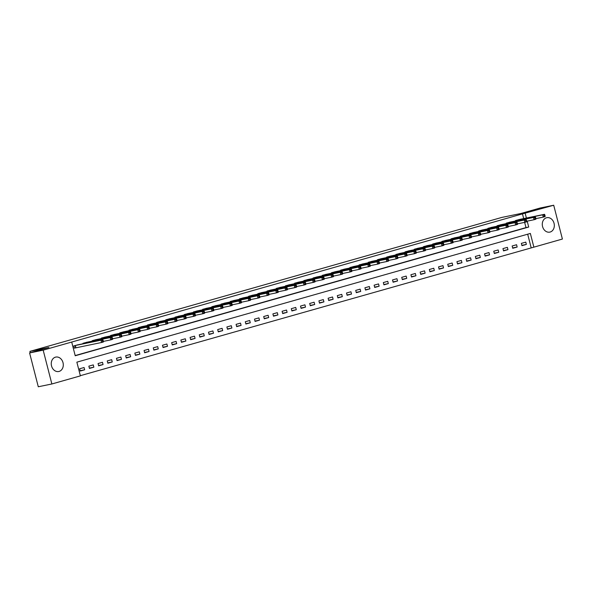 <?xml version="1.0" encoding="UTF-8"?>
<svg xmlns="http://www.w3.org/2000/svg" width="592" height="592" viewBox="0 0 592 592"><rect width="100%" height="100%" fill="white"/><g stroke="black" fill="none" stroke-linecap="round" stroke-linejoin="round"><path stroke-width="0.89" d="M55.441 357.161A7.363 5.964 -101.6 0 1 55.789 357.08A7.363 5.964 -101.6 0 1 63.063 362.874A7.363 5.964 -101.6 0 1 59.104 371.428A7.363 5.964 -101.6 0 1 58.756 371.51A7.363 5.964 -101.6 0 1 51.482 365.708A7.363 5.964 -101.6 0 1 55.441 357.161M546.475 217.782A7.363 5.964 -101.6 0 1 546.816 217.693A7.363 5.964 -101.6 0 1 554.097 223.495A7.363 5.964 -101.6 0 1 550.131 232.042A7.363 5.964 -101.6 0 1 549.79 232.123A7.363 5.964 -101.6 0 1 542.509 226.329A7.363 5.964 -101.6 0 1 546.475 217.782M51.859 383.979L38.288 386.768L29.6 352.95L48.921 347.46L29.918 351.374L501.809 217.427L520.812 213.512L540.141 208.021L553.712 205.232L562.4 239.05L533.873 247.153L530.351 233.44L76.864 362.163L80.386 375.876L51.859 383.979L43.179 350.153L71.706 342.05L75.221 355.762L528.708 227.039L527.191 221.134M80.334 375.683L533.873 247.153M531.157 247.708L527.687 234.195M525.777 242.128L521.36 243.379L521.944 245.665L526.362 244.415L525.777 242.128M516.572 244.74L512.154 245.991L512.746 248.277L517.156 247.027L516.572 244.74M507.374 247.352L502.956 248.603L503.54 250.89L507.958 249.639L507.374 247.352M498.168 249.965L493.75 251.215L494.335 253.502L498.753 252.251L498.168 249.965M488.97 252.577L484.552 253.827L485.137 256.114L489.554 254.863L488.97 252.577M479.764 255.189L475.346 256.44L475.931 258.726L480.349 257.476L479.764 255.189M470.559 257.801L466.148 259.052L466.733 261.338L471.151 260.088L470.559 257.801M461.36 260.413L456.943 261.664L457.527 263.951L461.945 262.7L461.36 260.413M452.155 263.026L447.737 264.276L448.329 266.563L452.747 265.312L452.155 263.026M442.957 265.638L438.539 266.888L439.123 269.175L443.541 267.924L442.957 265.638M433.751 268.25L429.333 269.501L429.925 271.787L434.343 270.537L433.751 268.25M424.553 270.862L420.135 272.113L420.72 274.399L425.137 273.149L424.553 270.862M415.347 273.474L410.929 274.725L411.521 277.012L415.932 275.761L415.347 273.474M406.149 276.087L401.731 277.337L402.316 279.624L406.734 278.373L406.149 276.087M396.943 278.699L392.526 279.949L393.11 282.236L397.528 280.985L396.943 278.699M387.745 281.311L383.327 282.562L383.912 284.848L388.33 283.598L387.745 281.311M378.54 283.923L374.122 285.174L374.706 287.46L379.124 286.21L378.54 283.923M369.334 286.535L364.924 287.786L365.508 290.073L369.926 288.822L369.334 286.535M360.136 289.148L355.718 290.398L356.303 292.685L360.72 291.434L360.136 289.148M350.93 291.76L346.512 293.01L347.104 295.297L351.522 294.046L350.93 291.76M341.732 294.372L337.314 295.623L337.899 297.909L342.317 296.659L341.732 294.372M332.526 296.984L328.109 298.235L328.701 300.521L333.118 299.271L332.526 296.984M323.328 299.596L318.91 300.847L319.495 303.134L323.913 301.883L323.328 299.596M314.123 302.209L309.705 303.459L310.297 305.746L314.707 304.495L314.123 302.209M304.924 304.821L300.507 306.071L301.091 308.358L305.509 307.107L304.924 304.821M295.719 307.433L291.301 308.684L291.893 310.97L296.303 309.72L295.719 307.433M286.521 310.045L282.103 311.296L282.687 313.582L287.105 312.332L286.521 310.045M277.315 312.657L272.897 313.908L273.482 316.195L277.9 314.944L277.315 312.657M268.109 315.27L263.699 316.52L264.284 318.807L268.701 317.556L268.109 315.27M258.911 317.882L254.493 319.132L255.078 321.419L259.496 320.168L258.911 317.882M249.706 320.494L245.288 321.745L245.88 324.031L250.298 322.781L249.706 320.494M240.507 323.106L236.09 324.357L236.674 326.643L241.092 325.393L240.507 323.106M231.302 325.718L226.884 326.969L227.476 329.256L231.894 328.005L231.302 325.718M222.104 328.331L217.686 329.581L218.27 331.868L222.688 330.617L222.104 328.331M212.898 330.943L208.48 332.193L209.072 334.48L213.49 333.229L212.898 330.943M203.7 333.555L199.282 334.806L199.867 337.092L204.284 335.842L203.7 333.555M194.494 336.167L190.076 337.418L190.668 339.704L195.079 338.446L194.494 336.167M185.296 338.779L180.878 340.03L181.463 342.317L185.881 341.059L185.296 338.779M176.09 341.392L171.673 342.642L172.257 344.929L176.675 343.671L176.09 341.392M166.885 344.004L162.474 345.254L163.059 347.541L167.477 346.283L166.885 344.004M157.687 346.616L153.269 347.867L153.853 350.153L158.271 348.895L157.687 346.616M148.481 349.228L144.071 350.479L144.655 352.765L149.073 351.507L148.481 349.228M139.283 351.84L134.865 353.091L135.45 355.378L139.867 354.12L139.283 351.84M130.077 354.453L125.659 355.703L126.251 357.99L130.669 356.732L130.077 354.453M120.879 357.065L116.461 358.315L117.046 360.602L121.464 359.344L120.879 357.065M111.673 359.677L107.256 360.928L107.848 363.214L112.265 361.956L111.673 359.677M102.475 362.289L98.057 363.54L98.642 365.826L103.06 364.568L102.475 362.289M93.27 364.901L88.852 366.152L89.444 368.439L93.854 367.181L93.27 364.901M84.071 367.514L79.654 368.764L80.238 371.051L84.656 369.793L84.071 367.514M523.683 218.596L522.47 213.882L71.706 342.05M75.169 355.57L525.992 227.594L524.653 222.377M519.931 219.366L515.491 220.527L515.602 220.979M510.726 221.978L506.286 223.14L506.404 223.591M501.528 224.59L497.088 225.752L497.199 226.203M492.322 227.202L487.882 228.364L488 228.815M483.124 229.814L478.684 230.976L478.795 231.428M473.918 232.427L469.478 233.588L469.597 234.04M464.72 235.039L460.28 236.201L460.391 236.645M455.514 237.651L451.074 238.813L451.193 239.257M446.316 240.263L441.869 241.425L441.987 241.869M437.111 242.875L432.671 244.037L432.789 244.481M427.912 245.488L423.465 246.649L423.583 247.093M418.707 248.1L414.267 249.262L414.378 249.706M409.509 250.712L405.061 251.874L405.18 252.318M400.303 253.324L395.863 254.486L395.974 254.93M391.097 255.936L386.657 257.098L386.776 257.542M381.899 258.549L377.459 259.71L377.57 260.154M372.694 261.161L368.254 262.323L368.372 262.767M363.495 263.773L359.055 264.935L359.166 265.379M354.29 266.385L349.85 267.547L349.968 267.991M345.092 268.997L340.644 270.159L340.763 270.603M335.886 271.61L331.446 272.771L331.564 273.215M326.688 274.222L322.24 275.384L322.359 275.828M317.482 276.834L313.042 277.996L313.153 278.44M308.284 279.446L303.837 280.608L303.955 281.052M299.078 282.058L294.638 283.22L294.749 283.664M289.873 284.671L285.433 285.832L285.551 286.276M280.675 287.283L276.235 288.445L276.346 288.889M271.469 289.895L267.029 291.057L267.147 291.501M262.271 292.507L257.831 293.669L257.942 294.113M253.065 295.119L248.625 296.281L248.744 296.725M243.867 297.732L239.427 298.893L239.538 299.337M234.661 300.344L230.221 301.506L230.34 301.95M225.463 302.956L221.016 304.118L221.134 304.562M216.258 305.568L211.818 306.73L211.929 307.174M207.059 308.18L202.612 309.342L202.73 309.786M197.854 310.793L193.414 311.954L193.525 312.398M188.648 313.405L184.208 314.567L184.327 315.011M179.45 316.017L175.01 317.179L175.121 317.623M170.244 318.629L165.804 319.791L165.923 320.235M161.046 321.241L156.606 322.403L156.717 322.847M151.841 323.854L147.401 325.015L147.519 325.459M142.642 326.466L138.202 327.628L138.313 328.072M133.437 329.078L128.997 330.24L129.115 330.684M124.239 331.69L119.791 332.852L119.91 333.296M115.033 334.302L110.593 335.464L110.704 335.908M105.835 336.915L101.387 338.076L101.506 338.52M96.629 339.527L92.189 340.689L92.3 341.133M87.424 342.139L82.984 343.301L83.102 343.745M78.225 344.751L73.785 345.913L74.37 348.192L75.569 347.852M29.918 351.374L30.273 352.758M29.6 352.95L43.179 350.153M522.47 213.882L553.712 205.232M526.399 218.034L525.185 213.327M525.992 227.594L528.708 227.039M521.863 245.34L526.362 244.415M80.157 370.725L84.656 369.793M89.355 368.113L93.854 367.181M98.561 365.501L103.06 364.568M107.759 362.889L112.265 361.956M116.964 360.276L121.464 359.344M126.163 357.664L130.669 356.732M135.368 355.052L139.867 354.12M144.566 352.44L149.073 351.507M153.772 349.828L158.271 348.895M162.978 347.215L167.477 346.283M172.176 344.603L176.675 343.671M181.381 341.991L185.881 341.059M190.58 339.379L195.079 338.446M199.785 336.767L204.284 335.842M208.983 334.154L213.49 333.229M218.189 331.542L222.688 330.617M227.387 328.93L231.894 328.005M236.593 326.318L241.092 325.393M245.791 323.706L250.298 322.781M254.997 321.093L259.496 320.168M264.202 318.481L268.701 317.556M273.4 315.869L277.9 314.944M282.606 313.257L287.105 312.332M291.804 310.645L296.303 309.72M301.01 308.032L305.509 307.107M310.208 305.42L314.707 304.495M319.414 302.808L323.913 301.883M328.612 300.196L333.118 299.271M337.817 297.584L342.317 296.659M347.016 294.971L351.522 294.046M356.221 292.359L360.72 291.434M365.427 289.747L369.926 288.822M374.625 287.135L379.124 286.21M383.831 284.523L388.33 283.598M393.029 281.91L397.528 280.985M402.234 279.298L406.734 278.373M411.433 276.686L415.932 275.761M420.638 274.074L425.137 273.149M429.836 271.462L434.343 270.537M439.042 268.849L443.541 267.924M448.24 266.237L452.747 265.312M457.446 263.625L461.945 262.7M466.651 261.013L471.151 260.088M475.85 258.401L480.349 257.476M485.055 255.788L489.554 254.863M494.253 253.176L498.753 252.251M503.459 250.564L507.958 249.639M512.657 247.952L517.156 247.027M545.084 215.917L544.855 215L544.115 215.207L544.351 216.124L545.084 215.917L545.106 216.591L543.271 217.109L542.679 214.822L516.69 220.187M544.115 215.207L542.679 214.822L544.522 214.304L518.71 219.61M544.351 216.124L543.271 217.109L535.886 218.633M544.855 215L544.522 214.304M535.886 218.522L535.649 217.612L534.909 217.819L535.146 218.737L535.886 218.522L535.908 219.203L534.065 219.721L533.481 217.434L507.485 222.799M534.909 217.819L533.481 217.434L535.316 216.916L509.505 222.222M535.146 218.737L534.065 219.721L526.688 221.245M535.649 217.612L535.316 216.916M526.68 221.134L526.443 220.224L525.711 220.431L525.948 221.349L526.68 221.134L526.702 221.815L524.86 222.333L524.275 220.046L498.286 225.411M525.711 220.431L524.275 220.046L526.118 219.528L500.307 224.834M525.948 221.349L524.86 222.333L517.482 223.857M526.443 220.224L526.118 219.528M517.482 223.746L517.245 222.836L516.505 223.043L516.742 223.961L517.482 223.746L517.504 224.427L515.662 224.945L515.077 222.659L489.081 228.024M516.505 223.043L515.077 222.659L516.912 222.141L491.101 227.446M516.742 223.961L515.662 224.945L508.284 226.47M517.245 222.836L516.912 222.141M508.276 226.359L508.04 225.448L507.307 225.656L507.544 226.573L508.276 226.359L508.299 227.039L506.456 227.557L505.871 225.271L479.875 230.636M507.307 225.656L505.871 225.271L507.714 224.753L481.903 230.059M507.544 226.573L506.456 227.557L499.078 229.082M508.04 225.448L507.714 224.753M499.078 228.971L498.841 228.061L498.101 228.268L498.338 229.185L499.078 228.971L499.1 229.652L497.258 230.17L496.673 227.883L470.677 233.248M498.101 228.268L496.673 227.883L498.508 227.365L472.727 232.671M498.338 229.185L497.258 230.17L489.873 231.694M498.841 228.061L498.508 227.365M489.873 231.583L489.636 230.673L488.903 230.88L489.133 231.798L489.873 231.583L489.895 232.264L488.052 232.782L487.468 230.495L461.471 235.86M488.903 230.88L487.468 230.495L489.31 229.977L463.499 235.283M489.133 231.798L488.052 232.782L480.674 234.306M489.636 230.673L489.31 229.977M480.667 234.195L480.438 233.285L479.698 233.492L479.934 234.41L480.667 234.195L480.689 234.876L478.854 235.394L478.262 233.107L452.273 238.472M479.698 233.492L478.262 233.107L480.105 232.589L454.293 237.895M479.934 234.41L478.854 235.394L471.469 236.918M480.438 233.285L480.105 232.589M471.469 236.807L471.232 235.897L470.499 236.104L470.729 237.022L471.469 236.807L471.491 237.488L469.648 238.006L469.064 235.72L443.068 241.085M470.499 236.104L469.064 235.72L470.906 235.202L445.125 240.507M470.729 237.022L469.648 238.006L462.271 239.531M471.232 235.897L470.906 235.202M462.263 239.42L462.034 238.509L461.294 238.717L461.531 239.634L462.263 239.42L462.285 240.1L460.45 240.618L459.858 238.332L433.869 243.697M461.294 238.717L459.858 238.332L461.701 237.814L435.89 243.12M461.531 239.634L460.45 240.618L453.065 242.143M462.034 238.509L461.701 237.814M453.065 242.032L452.828 241.122L452.096 241.329L452.325 242.246L453.065 242.032L453.087 242.713L451.245 243.231L450.66 240.944L424.664 246.309M452.096 241.329L450.66 240.944L452.495 240.426L426.684 245.732M452.325 242.246L451.245 243.231L443.867 244.755M452.828 241.122L452.495 240.426M443.859 244.644L443.63 243.734L442.89 243.941L443.127 244.859L443.859 244.644L443.882 245.325L442.046 245.843L441.454 243.556L415.466 248.921M442.89 243.941L441.454 243.556L443.297 243.038L417.486 248.344M443.127 244.859L442.046 245.843L434.661 247.367M443.63 243.734L443.297 243.038M434.661 247.256L434.424 246.346L433.684 246.553L433.921 247.471L434.661 247.256L434.683 247.937L432.841 248.455L432.256 246.168L406.26 251.533M433.684 246.553L432.256 246.168L434.091 245.65L408.28 250.956M433.921 247.471L432.841 248.455L425.463 249.979M434.424 246.346L434.091 245.65M425.456 249.868L425.219 248.958L424.486 249.165L424.723 250.083L425.456 249.868L425.478 250.549L423.635 251.067L423.051 248.781L397.062 254.146M424.486 249.165L423.051 248.781L424.893 248.263L399.082 253.568M424.723 250.083L423.635 251.067L416.257 252.592M425.219 248.958L424.893 248.263M416.257 252.481L416.021 251.57L415.281 251.778L415.517 252.695L416.257 252.481L416.28 253.161L414.437 253.679L413.852 251.393L387.856 256.758M415.281 251.778L413.852 251.393L415.688 250.875L389.876 256.181M415.517 252.695L414.437 253.679L407.059 255.204M416.021 251.57L415.688 250.875M407.052 255.093L406.815 254.183L406.082 254.39L406.319 255.307L407.052 255.093L407.074 255.774L405.231 256.292L404.647 254.005L378.651 259.37M406.082 254.39L404.647 254.005L406.489 253.487L380.708 258.793M406.319 255.307L405.231 256.292L397.854 257.816M406.815 254.183L406.489 253.487M397.854 257.705L397.617 256.795L396.877 257.002L397.114 257.92L397.854 257.705L397.876 258.386L396.033 258.904L395.449 256.617L369.452 261.982M396.877 257.002L395.449 256.617L397.284 256.099L371.473 261.405M397.114 257.92L396.033 258.904L388.648 260.428M397.617 256.795L397.284 256.099M388.648 260.317L388.411 259.407L387.679 259.614L387.908 260.532L388.648 260.317L388.67 260.998L386.828 261.516L386.243 259.229L360.247 264.594M387.679 259.614L386.243 259.229L388.086 258.711L362.274 264.017M387.908 260.532L386.828 261.516L379.45 263.04M388.411 259.407L388.086 258.711M379.442 262.929L379.213 262.019L378.473 262.226L378.71 263.144L379.442 262.929L379.465 263.61L377.629 264.128L377.037 261.842L351.049 267.207M378.473 262.226L377.037 261.842L378.88 261.324L353.069 266.629M378.71 263.144L377.629 264.128L370.244 265.653M379.213 262.019L378.88 261.324M370.244 265.542L370.007 264.631L369.275 264.839L369.504 265.756L370.244 265.542L370.266 266.222L368.424 266.74L367.839 264.454L341.843 269.819M369.275 264.839L367.839 264.454L369.682 263.936L343.871 269.242M369.504 265.756L368.424 266.74L361.046 268.265M370.007 264.631L369.682 263.936M361.039 268.154L360.809 267.244L360.069 267.451L360.306 268.368L361.039 268.154L361.061 268.827L359.226 269.353L358.634 267.066L332.645 272.431M360.069 267.451L358.634 267.066L360.476 266.548L334.665 271.854M360.306 268.368L359.226 269.353L351.84 270.877M360.809 267.244L360.476 266.548M351.84 270.766L351.604 269.856L350.871 270.063L351.1 270.981L351.84 270.766L351.863 271.439L350.02 271.965L349.435 269.678L323.439 275.043M350.871 270.063L349.435 269.678L351.278 269.16L325.459 274.466M351.1 270.981L350.02 271.965L342.642 273.489M351.604 269.856L351.278 269.16M342.635 273.378L342.405 272.468L341.665 272.675L341.902 273.593L342.635 273.378L342.657 274.052L340.822 274.577L340.23 272.29L314.241 277.655M341.665 272.675L340.23 272.29L342.072 271.772L316.291 277.078M341.902 273.593L340.822 274.577L333.437 276.101M342.405 272.468L342.072 271.772M333.437 275.99L333.2 275.08L332.467 275.287L332.697 276.205L333.437 275.99L333.459 276.664L331.616 277.189L331.032 274.903L305.035 280.268M332.467 275.287L331.032 274.903L332.867 274.385L307.056 279.69M332.697 276.205L331.616 277.189L324.238 278.714M333.2 275.08L332.867 274.385M324.231 278.603L323.994 277.692L323.262 277.9L323.498 278.817L324.231 278.603L324.253 279.276L322.411 279.801L321.826 277.515L295.837 282.88M323.262 277.9L321.826 277.515L323.669 276.997L297.857 282.303M323.498 278.817L322.411 279.801L315.033 281.326M323.994 277.692L323.669 276.997M315.033 281.215L314.796 280.305L314.056 280.512L314.293 281.429L315.033 281.215L315.055 281.888L313.212 282.414L312.628 280.127L286.632 285.492M314.056 280.512L312.628 280.127L314.463 279.609L288.652 284.915M314.293 281.429L313.212 282.414L305.835 283.938M314.796 280.305L314.463 279.609M305.827 283.827L305.59 282.917L304.858 283.124L305.095 284.042L305.827 283.827L305.849 284.5L304.007 285.026L303.422 282.739L277.433 288.104M304.858 283.124L303.422 282.739L305.265 282.221L279.454 287.527M305.095 284.042L304.007 285.026L296.629 286.55M305.59 282.917L305.265 282.221M296.629 286.439L296.392 285.529L295.652 285.736L295.889 286.654L296.629 286.439L296.651 287.113L294.809 287.638L294.224 285.351L268.228 290.716M295.652 285.736L294.224 285.351L296.059 284.833L270.248 290.139M295.889 286.654L294.809 287.638L287.423 289.162M296.392 285.529L296.059 284.833M287.423 289.051L287.187 288.141L286.454 288.348L286.691 289.266L287.423 289.051L287.446 289.725L285.603 290.25L285.018 287.964L259.022 293.329M286.454 288.348L285.018 287.964L286.861 287.446L261.05 292.751M286.691 289.266L285.603 290.25L278.225 291.767M287.187 288.141L286.861 287.446M278.218 291.664L277.988 290.753L277.248 290.961L277.485 291.878L278.218 291.664L278.24 292.337L276.405 292.862L275.813 290.576L249.824 295.941M277.248 290.961L275.813 290.576L277.655 290.058L251.874 295.364M277.485 291.878L276.405 292.862L269.02 294.379M277.988 290.753L277.655 290.058M269.02 294.276L268.783 293.366L268.05 293.573L268.28 294.49L269.02 294.276L269.042 294.949L267.199 295.475L266.615 293.188L240.618 298.553M268.05 293.573L266.615 293.188L268.457 292.67L242.646 297.976M268.28 294.49L267.199 295.475L259.821 296.992M268.783 293.366L268.457 292.67M259.814 296.888L259.585 295.978L258.845 296.185L259.081 297.103L259.814 296.888L259.836 297.561L258.001 298.087L257.409 295.8L231.42 301.165M258.845 296.185L257.409 295.8L259.252 295.282L233.44 300.588M259.081 297.103L258.001 298.087L250.616 299.604M259.585 295.978L259.252 295.282M250.616 299.5L250.379 298.59L249.646 298.797L249.876 299.715L250.616 299.5L250.638 300.174L248.795 300.699L248.211 298.412L222.215 303.777M249.646 298.797L248.211 298.412L250.053 297.894L224.235 303.2M249.876 299.715L248.795 300.699L241.418 302.216M250.379 298.59L250.053 297.894M241.41 302.112L241.181 301.202L240.441 301.409L240.678 302.327L241.41 302.112L241.432 302.786L239.597 303.311L239.005 301.025L213.016 306.39M240.441 301.409L239.005 301.025L240.848 300.507L215.037 305.812M240.678 302.327L239.597 303.311L232.212 304.828M241.181 301.202L240.848 300.507M232.212 304.725L231.975 303.814L231.243 304.022L231.472 304.939L232.212 304.725L232.234 305.398L230.392 305.923L229.807 303.637L203.811 309.002M231.243 304.022L229.807 303.637L231.642 303.119L205.831 308.425M231.472 304.939L230.392 305.923L223.014 307.44M231.975 303.814L231.642 303.119M223.006 307.337L222.77 306.427L222.037 306.634L222.274 307.551L223.006 307.337L223.029 308.01L221.186 308.536L220.601 306.249L194.613 311.614M222.037 306.634L220.601 306.249L222.444 305.731L196.633 311.037M222.274 307.551L221.186 308.536L213.808 310.053M222.77 306.427L222.444 305.731M213.808 309.949L213.571 309.039L212.831 309.246L213.068 310.164L213.808 309.949L213.83 310.622L211.988 311.148L211.403 308.861L185.407 314.226M212.831 309.246L211.403 308.861L213.238 308.343L187.427 313.649M213.068 310.164L211.988 311.148L204.61 312.665M213.571 309.039L213.238 308.343M204.603 312.561L204.366 311.651L203.633 311.858L203.87 312.768L204.603 312.561L204.625 313.235L202.782 313.76L202.198 311.473L176.209 316.838M203.633 311.858L202.198 311.473L204.04 310.955L178.229 316.261M203.87 312.768L202.782 313.76L195.404 315.277M204.366 311.651L204.04 310.955M195.404 315.173L195.168 314.263L194.428 314.47L194.664 315.381L195.404 315.173L195.427 315.847L193.584 316.372L192.999 314.086L167.003 319.451M194.428 314.47L192.999 314.086L194.835 313.568L169.023 318.873M194.664 315.381L193.584 316.372L186.199 317.889M195.168 314.263L194.835 313.568M186.199 317.786L185.962 316.875L185.229 317.083L185.466 317.993L186.199 317.786L186.221 318.459L184.378 318.984L183.794 316.698L157.798 322.063M185.229 317.083L183.794 316.698L185.636 316.18L159.855 321.486M185.466 317.993L184.378 318.984L177.001 320.501M185.962 316.875L185.636 316.18M176.993 320.398L176.764 319.488L176.024 319.695L176.261 320.605L176.993 320.398L177.015 321.071L175.18 321.597L174.588 319.31L148.599 324.675M176.024 319.695L174.588 319.31L176.431 318.792L150.62 324.098M176.261 320.605L175.18 321.597L167.795 323.114M176.764 319.488L176.431 318.792M167.795 323.01L167.558 322.1L166.826 322.307L167.055 323.217L167.795 323.01L167.817 323.683L165.975 324.209L165.39 321.922L139.394 327.287M166.826 322.307L165.39 321.922L167.233 321.404L141.421 326.71M167.055 323.217L165.975 324.209L158.597 325.726M167.558 322.1L167.233 321.404M158.589 325.622L158.36 324.712L157.62 324.919L157.857 325.829L158.589 325.622L158.612 326.296L156.776 326.821L156.184 324.534L130.196 329.899M157.62 324.919L156.184 324.534L158.027 324.009L132.216 329.322M157.857 325.829L156.776 326.821L149.391 328.338M158.36 324.712L158.027 324.009M149.391 328.234L149.154 327.324L148.422 327.531L148.651 328.442L149.391 328.234L149.413 328.908L147.571 329.433L146.986 327.147L120.99 332.512M148.422 327.531L146.986 327.147L148.829 326.621L123.01 331.934M148.651 328.442L147.571 329.433L140.193 330.95M149.154 327.324L148.829 326.621M140.186 330.847L139.956 329.936L139.216 330.144L139.453 331.054L140.186 330.847L140.208 331.52L138.373 332.045L137.781 329.759L111.792 335.124M139.216 330.144L137.781 329.759L139.623 329.233L113.812 334.547M139.453 331.054L138.373 332.045L130.987 333.562M139.956 329.936L139.623 329.233M130.987 333.459L130.751 332.549L130.018 332.756L130.247 333.666L130.987 333.459L131.01 334.132L129.167 334.658L128.582 332.371L102.586 337.736M130.018 332.756L128.582 332.371L130.418 331.846L104.606 337.159M130.247 333.666L129.167 334.658L121.789 336.175M130.751 332.549L130.418 331.846M121.782 336.071L121.545 335.161L120.812 335.368L121.049 336.278L121.782 336.071L121.804 336.744L119.961 337.27L119.377 334.983L93.388 340.348M120.812 335.368L119.377 334.983L121.219 334.458L95.438 339.771M121.049 336.278L119.961 337.27L112.584 338.787M121.545 335.161L121.219 334.458M112.584 338.683L112.347 337.773L111.607 337.98L111.844 338.89L112.584 338.683L112.606 339.357L110.763 339.882L110.179 337.595L84.182 342.96M111.607 337.98L110.179 337.595L112.014 337.07L86.203 342.383M111.844 338.89L110.763 339.882L103.385 341.399M112.347 337.773L112.014 337.07M103.378 341.295L103.141 340.385L102.409 340.592L102.645 341.503L103.378 341.295L103.4 341.969L101.558 342.494L100.973 340.208L74.984 345.573M102.409 340.592L100.973 340.208L102.816 339.682L77.004 344.995M102.645 341.503L101.558 342.494L74.355 348.14M103.141 340.385L102.816 339.682M517.053 220.106L517.193 220.646M516.794 220.165L516.934 220.705M507.847 222.718L507.988 223.258M507.588 222.777L507.729 223.317M498.649 225.33L498.782 225.87M498.39 225.389L498.531 225.929M489.443 227.942L489.584 228.482M489.184 228.001L489.325 228.542M480.238 230.554L480.378 231.095M479.986 230.614L480.127 231.154M471.04 233.167L471.18 233.707M470.781 233.226L470.921 233.766M461.834 235.779L461.975 236.319M461.582 235.838L461.723 236.378M452.636 238.391L452.776 238.931M452.377 238.45L452.517 238.99M443.43 241.003L443.571 241.543M443.179 241.055L443.312 241.603M434.232 243.615L434.373 244.156M433.973 243.667L434.114 244.215M425.026 246.228L425.167 246.768M424.775 246.279L424.908 246.827M415.828 248.84L415.969 249.38M415.569 248.892L415.71 249.439M406.623 251.452L406.763 251.992M406.371 251.504L406.504 252.051M397.424 254.064L397.558 254.604M397.165 254.116L397.306 254.664M388.219 256.676L388.359 257.217M387.96 256.728L388.1 257.268M379.013 259.289L379.154 259.829M378.762 259.34L378.902 259.881M369.815 261.901L369.956 262.441M369.556 261.953L369.697 262.493M360.609 264.513L360.75 265.053M360.358 264.565L360.498 265.105M351.411 267.125L351.552 267.665M351.152 267.177L351.293 267.717M342.206 269.737L342.346 270.278M341.954 269.789L342.087 270.329M333.007 272.35L333.148 272.89M332.748 272.401L332.889 272.942M323.802 274.962L323.942 275.502M323.55 275.014L323.683 275.554M314.604 277.574L314.744 278.114M314.345 277.626L314.485 278.166M305.398 280.186L305.539 280.726M305.146 280.238L305.28 280.778M296.2 282.798L296.333 283.339M295.941 282.85L296.081 283.39M286.994 285.411L287.135 285.951M286.735 285.462L286.876 286.003M277.789 288.023L277.929 288.563M277.537 288.075L277.678 288.615M268.59 290.635L268.731 291.175M268.331 290.687L268.472 291.227M259.385 293.247L259.525 293.787M259.133 293.299L259.274 293.839M250.187 295.859L250.327 296.4M249.928 295.911L250.068 296.451M240.981 298.472L241.122 299.012M240.729 298.523L240.863 299.064M231.783 301.084L231.923 301.624M231.524 301.136L231.664 301.676M222.577 303.696L222.718 304.236M222.326 303.748L222.459 304.288M213.379 306.308L213.52 306.848M213.12 306.36L213.261 306.9M204.173 308.92L204.314 309.461M203.922 308.972L204.055 309.512M194.975 311.533L195.108 312.073M194.716 311.584L194.857 312.125M185.77 314.145L185.91 314.685M185.511 314.197L185.651 314.737M176.564 316.757L176.705 317.297M176.312 316.809L176.453 317.349M167.366 319.369L167.506 319.909M167.107 319.421L167.247 319.961M158.16 321.981L158.301 322.522M157.909 322.033L158.049 322.573M148.962 324.594L149.103 325.134M148.703 324.645L148.844 325.186M139.756 327.206L139.897 327.746M139.505 327.258L139.638 327.798M130.558 329.818L130.699 330.358M130.299 329.87L130.44 330.41M121.353 332.43L121.493 332.97M121.101 332.482L121.234 333.022M112.154 335.042L112.295 335.583M111.895 335.094L112.036 335.634M102.949 337.655L103.089 338.195M102.697 337.706L102.83 338.247M93.751 340.267L93.884 340.807M93.492 340.319L93.632 340.859M84.545 342.879L84.686 343.419M84.286 342.931L84.427 343.471M75.339 345.491L75.931 347.77M75.088 345.543L75.672 347.83"/></g></svg>
